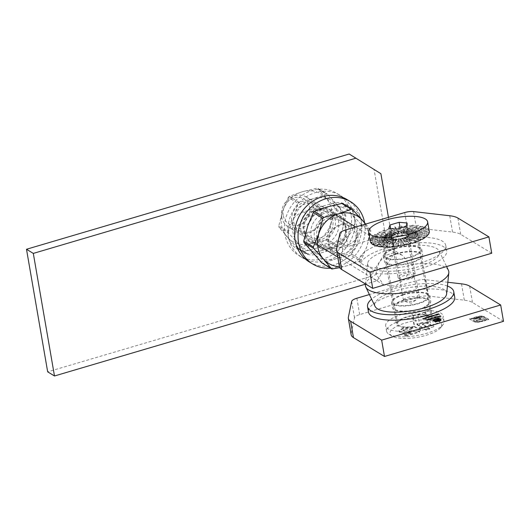 <?xml version="1.0" encoding="UTF-8"?>
<svg xmlns="http://www.w3.org/2000/svg" width="530" height="530" viewBox="0 0 530 530"><rect width="100%" height="100%" fill="white"/><g stroke="black" fill="none" stroke-linecap="round" stroke-linejoin="round"><path stroke-width="0.4" stroke-dasharray="2.65 1.99" d="M427.531 322.929L424.709 306.585A18.225 5.81 -9.8 0 0 429.552 301.484L432.374 317.828A18.225 5.81 -9.8 0 1 427.531 322.929L433.798 326.738L420.575 330.64L414.308 326.831L411.485 310.487A18.225 5.81 -9.8 0 1 393.631 307.685L396.453 324.029A18.225 5.81 -9.8 0 0 414.308 326.831M432.374 317.828A18.225 5.81 -9.8 0 0 413.426 315.204A18.225 5.81 -9.8 0 0 396.453 324.029M503.5 321.332L472.468 302.478A29.163 9.295 -9.8 0 0 464.326 300.185L428.18 296.031A8.752 2.789 -9.8 0 0 419.283 296.992L359.698 314.581A8.752 2.789 -9.8 0 0 354.49 317.788L351.191 333.582A29.163 9.295 -9.8 0 0 351.165 334.768M479.504 316.383L469.567 319.047L474.072 321.783L475.907 322.267L480.18 321.982L482.936 321.253L482.399 320.928L477.802 321.823L475.317 321.418L471.349 319.007L477.073 317.311L480.531 316.768L483.002 317.165L486.971 319.577L485.268 320.08L480.968 317.722L477.669 317.815L473.615 318.901L474.31 319.325L478.723 318.291L480.909 318.994L476.099 320.411L476.788 320.829L481.598 319.411L484.056 320.922L488.753 319.537L483.393 316.476L479.458 316.112L476.543 316.986M429.552 301.484A18.225 5.81 -9.8 0 0 410.604 298.86A18.225 5.81 -9.8 0 0 393.631 307.685M424.709 306.585L430.976 310.394L417.753 314.297L411.485 310.487M447.83 282.271L425.358 279.688A8.752 2.789 -9.8 0 0 416.461 280.648L369.403 294.541M433.798 326.738L430.976 310.394M420.575 330.64L417.753 314.297M440.066 315.993L440.967 316.543L439.483 316.562L440.317 316.317L440.052 315.913M423.172 318.656L424.782 318.649M424.629 318.981L423.172 318.484M423.218 318.755L423.185 319.12M430.817 319.318L429.969 318.974L431.917 318.696L430.771 319.047M430.738 318.523L430.261 318.901M431.917 318.696L431.407 318.868M430.486 319.113L431.731 318.749L430.473 319.034M431.334 318.888L431.725 318.742M429.803 319.259L430.155 319.226M430.009 319.557L429.843 319.212M429.89 319.484L429.393 319.464M429.439 319.736L428.147 319.226M428.386 319.438L428.836 319.537M428.863 319.716L429.353 319.471M429.697 319.159L429.393 319.676L429.724 319.325M428.028 319.782L428.425 320.021L427.664 320.259L426.418 320.021L427.617 320.2L427.75 319.544M427.915 319.669L427.577 319.994M439.648 314.462L438.33 314.124L439.324 314.562L439.602 314.191M433.467 318.179L434.156 318.272L434.236 317.629M434.52 317.874L434.865 317.834M434.719 318.166L434.56 317.821M434.487 318.212L434.156 318.053M434.202 318.325L433.533 318.219M433.56 318.378L433.109 318.364M433.156 318.636L431.917 318.113M432.149 318.331L433.07 318.378M433.222 317.96L433.103 318.576L432.964 317.801M434.295 317.662L434.123 318.066M435.792 318.086L434.679 317.583L436.627 317.304L435.746 317.815M435.448 317.132L434.971 317.51M436.627 317.304L436.117 317.477M435.196 317.722L436.442 317.364L435.183 317.642M436.044 317.496L436.435 317.351M436.859 316.94L437.787 317.496L436.846 316.854M438.091 316.635L437.462 316.913L439.145 316.761L437.522 317.026L438.9 316.622L438.045 316.364M437.899 314.78L436.806 315.165L437.19 314.542L436.124 314.774L437.548 314.356L436.985 315.105L437.588 314.886M437.661 314.866L438.072 314.654M436.958 314.952L437.058 314.548M436.422 315.416L435.097 315.078L436.097 315.516L436.375 315.145M434.62 315.489L433.812 315.728L434.587 315.297M432.182 315.966L433.527 316.125L433.03 315.403M433.865 316.258L432.215 315.787M432.261 316.059L432.089 316.496M432.109 316.774L430.883 316.039M431.115 316.251L431.943 316.456M431.168 316.966L429.85 316.629L430.85 317.059L431.122 316.695M429.419 317.284L428.326 317.669L428.71 317.046L427.644 317.278L429.068 316.854L428.512 317.609L429.115 317.39M429.181 317.371L429.598 317.159M428.478 317.45L428.584 317.053M427.756 317.516L426.948 317.755L427.723 317.324M426.2 318.537L425.08 318.709L426.67 317.974L424.636 318.563L425.219 317.974L426.855 317.921L426.153 318.265M426.855 317.914L426.266 317.622M440.874 319.63L441.086 320.14L440.45 320.418M440.496 320.69L439.211 320.928M439.257 321.2L435.554 322.008M435.6 322.28L433.189 320.57M433.235 320.842L433.01 320.372L433.235 320.842M434.116 319.537L435.461 319.06M435.746 319.265L435.09 319.173M435.137 319.444L433.825 319.789M433.871 320.06L433.891 320.65M435.971 321.915L438.973 320.994M438.973 321.028L439.655 320.782M440.238 320.405L440.178 319.55M440.225 319.822L438.091 318.285M438.138 318.556L437.25 318.822M439.065 320.471L438.456 320.544M438.502 320.816L437.442 320.895M437.488 321.173L436.455 321.187M436.501 321.458L436.091 320.968M438.217 320.312L438.005 319.855M438.052 320.127L437.674 319.65M437.72 319.928L435.15 320.398M435.196 320.67L434.792 320.18M437.356 319.709L436.005 318.649M437.204 318.576L438.131 318.305M476.496 316.715L469.567 319.047M469.514 318.775L474.072 321.783M474.025 321.511L475.907 322.267M475.86 321.995L478.59 322.22M478.544 321.948L481.783 321.591M481.737 321.319L482.936 321.253M482.89 320.981L482.399 320.928M482.353 320.657L481.247 321.266M481.2 320.994L477.802 321.823M477.749 321.544L475.317 321.418M475.271 321.147L471.349 319.007M471.302 318.735L477.073 317.311M477.026 317.039L480.531 316.768M480.485 316.496L483.002 317.165M482.956 316.894L486.971 319.577M486.924 319.305L485.268 320.08M485.222 319.809L482.115 318.166M482.068 317.894L480.968 317.722M480.922 317.45L479.484 317.609M479.431 317.337L477.669 317.815M477.623 317.543L475.496 318.344M475.45 318.073L473.615 318.901M473.568 318.629L474.31 319.325M474.264 319.053L476.477 318.689M476.43 318.411L477.689 318.397M477.643 318.126L478.723 318.291M478.669 318.02L479.61 318.364M479.564 318.093L480.273 318.61M480.226 318.331L480.909 318.994M480.862 318.722L476.099 320.411M476.053 320.14L476.788 320.829M476.742 320.557L481.598 319.411M481.551 319.139L484.056 320.922M484.009 320.65L488.753 319.537M488.706 319.265L484.248 316.801M484.201 316.523L482.227 316.304M482.181 316.026L479.458 316.112M392.73 232.173A18.225 5.81 -9.8 0 0 381.865 239.586A18.225 5.81 -9.8 0 0 400.819 242.21A18.225 5.81 -9.8 0 0 417.792 233.385A18.225 5.81 -9.8 0 0 392.73 232.173M491.734 253.234L460.709 234.379A29.163 9.295 -9.8 0 0 452.56 232.087L416.421 227.933A8.752 2.789 -9.8 0 0 407.524 228.894L347.938 246.483A8.752 2.789 -9.8 0 0 342.731 249.69L339.432 265.484A29.163 9.295 -9.8 0 0 339.399 266.669M395.559 248.517A18.225 5.81 -9.8 0 0 384.694 255.93A18.225 5.81 -9.8 0 0 403.641 258.554A18.225 5.81 -9.8 0 0 420.615 249.729A18.225 5.81 -9.8 0 0 395.559 248.517M446.604 293.984A36.457 11.62 -9.8 0 0 396.46 290.513A36.457 11.62 -9.8 0 0 375.048 306.347M403.555 294.826A18.225 5.81 -9.8 0 0 392.69 302.239A18.225 5.81 -9.8 0 0 411.638 304.863A18.225 5.81 -9.8 0 0 428.611 296.031A18.225 5.81 -9.8 0 0 403.555 294.826M396.5 253.969A18.225 5.81 -9.8 0 0 385.635 261.383A18.225 5.81 -9.8 0 0 404.582 264A18.225 5.81 -9.8 0 0 421.555 255.175A18.225 5.81 -9.8 0 0 396.5 253.969M389.398 249.656A36.457 11.62 -9.8 0 0 376.996 254.466A36.457 11.62 -9.8 0 0 367.641 263.43A36.457 11.62 -9.8 0 0 405.569 269.73A36.457 11.62 -9.8 0 0 439.191 251.074A36.457 11.62 -9.8 0 0 389.398 249.656M376.267 274.288L376.393 270.83L379.202 262.251L385.303 255.506L393.591 252.843L401.813 255.003L406.225 259.316L408.001 264.914L408.418 271.757L405.98 278.151L395.3 286.154L383.641 284.915L376.267 274.288A42.287 13.475 -9.8 0 0 365.415 284.683M448.42 270.346A42.287 13.475 -9.8 0 0 408.001 264.914M283.192 215.352A14.582 12.978 -58.7 0 1 300.994 197.703A14.582 12.978 -58.7 0 1 305.068 221.295A14.582 12.978 -58.7 0 1 283.192 215.352M281.688 216.823A17.497 15.575 121.3 0 0 288.466 227.092A17.497 15.575 121.3 0 0 310.865 220.228A17.497 15.575 121.3 0 0 306.638 197.186A17.497 15.575 121.3 0 0 288.804 198.889A17.497 15.575 121.3 0 0 281.688 216.823M426.63 323.174L422.854 322.929L416.984 324.658L426.067 330.177L429.863 329.057L422.291 324.459L426.63 323.174L426.537 322.631L422.755 322.379L422.854 322.929M392.021 336.126A26.248 8.367 170.2 0 1 391.948 336.08A26.248 8.367 170.2 0 1 414.4 320.855A26.248 8.367 170.2 0 1 440.662 327.666A26.248 8.367 170.2 0 1 417.349 337.325A26.248 8.367 170.2 0 1 392.021 336.126M404.874 329.494C407.014 329.017 408.531 329.064 409.432 329.62L413.228 328.501C411.061 327.368 407.663 327.394 403.025 328.567L398.865 331.416L399.401 332.098C401.376 332.913 404.251 333.264 408.034 333.151L411.326 333.165L404.204 335.265L405.722 336.186L419.826 332.019L418.998 331.515L409.875 331.628L403.31 331.045L402.939 330.177L403.31 331.045C402.674 330.561 403.197 330.044 404.874 329.494L404.774 328.951C406.921 328.474 408.438 328.514 409.339 329.077L409.432 329.62M419.19 327.454L419.528 329.408L414.592 326.407L412.711 315.516L419.19 327.454C423.682 327.301 427.65 326.135 431.089 323.943L431.427 325.89A29.163 9.295 -9.8 0 0 443.153 315.966A29.163 9.295 -9.8 0 0 412.83 311.766A29.163 9.295 -9.8 0 0 385.674 325.89A29.163 9.295 -9.8 0 0 387.967 328.739A29.163 9.295 -9.8 0 0 419.528 329.408M413.228 315.827L425.126 312.309L424.616 312.004L426.498 322.896L431.427 325.89M425.126 312.309L431.089 323.943M426.498 322.896A17.059 5.439 -9.8 0 0 431.228 318.026A17.059 5.439 -9.8 0 0 413.493 315.569A17.059 5.439 -9.8 0 0 397.606 323.83A17.059 5.439 -9.8 0 0 414.592 326.407M415.54 233.279A17.059 5.439 170.2 0 1 415.586 233.313A17.059 5.439 170.2 0 1 416.878 234.942A17.059 5.439 170.2 0 1 400.243 243.33A17.059 5.439 170.2 0 1 383.25 240.752A17.059 5.439 170.2 0 1 383.919 238.778A17.059 5.439 170.2 0 1 399.077 232.498A17.059 5.439 170.2 0 1 415.54 233.279M424.616 312.004A17.059 5.439 170.2 0 1 419.177 314.071A17.059 5.439 170.2 0 1 412.711 315.516M388.907 334.185A29.163 9.295 -9.8 0 0 417.05 335.517A29.163 9.295 -9.8 0 0 442.954 324.784A29.163 9.295 -9.8 0 0 444.094 321.412A29.163 9.295 -9.8 0 0 413.771 317.218A29.163 9.295 -9.8 0 0 386.615 331.343A29.163 9.295 -9.8 0 0 388.821 334.132A29.163 9.295 -9.8 0 0 388.907 334.185M407.762 234.147A8.752 2.789 170.2 0 1 408.107 236.009A8.752 2.789 170.2 0 1 403.237 238.553A8.752 2.789 170.2 0 1 391.869 238.811A8.752 2.789 170.2 0 1 396.453 234.406A8.752 2.789 170.2 0 1 407.762 234.147M413.976 232.312A15.602 4.975 -9.8 0 0 398.924 231.597A15.602 4.975 -9.8 0 0 385.065 237.341A15.602 4.975 -9.8 0 0 400.673 241.388A15.602 4.975 -9.8 0 0 414.023 232.339A15.602 4.975 -9.8 0 0 413.976 232.312M413.493 300.861A7.294 2.325 -9.8 0 0 416.825 299.39A7.294 2.325 -9.8 0 0 417.839 297.893A7.294 2.325 -9.8 0 0 410.253 296.846A7.294 2.325 -9.8 0 0 403.469 300.377A7.294 2.325 -9.8 0 0 404.92 301.444A7.294 2.325 -9.8 0 0 413.493 300.861M402.906 239.573A7.294 2.325 -9.8 0 0 406.967 237.447A7.294 2.325 -9.8 0 0 407.252 236.605A7.294 2.325 -9.8 0 0 397.228 236.122A7.294 2.325 -9.8 0 0 392.882 239.09A7.294 2.325 -9.8 0 0 393.432 239.785A7.294 2.325 -9.8 0 0 402.906 239.573M422.755 322.379L416.885 324.115L416.984 324.658M416.885 324.115L425.968 329.633L426.067 330.177M425.968 329.633L429.77 328.514L429.863 329.057M429.77 328.514L422.198 323.916L422.291 324.459M422.198 323.916L426.537 322.631M409.339 329.077L413.135 327.957L413.228 328.501M413.135 327.957C410.969 326.825 407.57 326.844 402.933 328.024L403.025 328.567M402.933 328.024L398.772 330.872L399.401 332.098M399.309 331.555C401.276 332.37 404.158 332.721 407.941 332.608L411.234 332.615L411.326 333.165M411.234 332.615L404.112 334.721L404.204 335.265M404.112 334.721L405.629 335.642L405.722 336.186M405.629 335.642L419.733 331.475L419.826 332.019M419.733 331.475L418.905 330.972L418.998 331.515M418.905 330.972L409.776 331.084L403.217 330.501C402.581 330.018 403.105 329.501 404.774 328.951M447.439 286.048A43.745 13.946 -9.8 0 0 393.618 288.79A43.745 13.946 -9.8 0 0 371.609 299.152M403.098 294.548A19.391 6.181 -9.8 0 0 391.537 302.438A19.391 6.181 -9.8 0 0 411.704 305.227A19.391 6.181 -9.8 0 0 429.764 295.839A19.391 6.181 -9.8 0 0 403.098 294.548M454.7 297.138A43.745 13.946 -9.8 0 0 394.558 294.236A43.745 13.946 -9.8 0 0 368.483 312.031M404.039 300A19.391 6.181 -9.8 0 0 392.478 307.884A19.391 6.181 -9.8 0 0 412.645 310.679A19.391 6.181 -9.8 0 0 430.704 301.285A19.391 6.181 -9.8 0 0 404.039 300M403.794 238.195L403.688 237.553L405.298 237.639L405.192 236.996L406.563 237.016L406.45 236.38L407.53 236.373L407.418 235.731L408.16 235.718L408.199 233.882L407.828 234.028L407.716 233.385L406.994 233.631L406.881 232.995L405.841 233.359L405.735 232.716L404.43 233.207L404.317 232.571L402.813 233.193L402.701 232.557L401.064 233.319L400.952 232.677L399.262 233.571L399.15 232.935L397.48 233.949L397.367 233.306L395.804 234.426L395.691 233.783L394.3 234.982L394.188 234.34L393.035 235.598L392.922 234.962L392.067 236.248L391.955 235.605L391.438 236.897L391.325 236.261L391.173 237.526L391.769 238.593L391.657 237.95L392.604 238.984L392.492 238.348L393.757 239.262L393.644 238.619L395.168 239.408L395.055 238.772L396.784 239.421L396.672 238.785L398.533 239.302L398.421 238.659L400.335 239.043L400.229 238.407L402.118 238.672L402.005 238.03L403.794 238.195L415.898 242.097M405.212 238.798L412.519 243.237M405.298 237.639L417.779 241.369M407.086 238.076L420.688 240.083M406.563 237.016L422.251 239.288M408.65 237.281L424.57 237.917M407.53 236.373L425.749 237.089M409.829 236.446L427.372 235.684M408.16 235.718L427.233 234.896M410.571 235.618L428.969 233.492M408.425 235.095L428.836 232.743M410.843 234.83L429.293 231.424M410.631 234.114L429.081 230.702L408.312 234.525L428.326 229.576A29.892 9.527 170.2 0 1 429.081 230.702M407.828 234.028L428.187 228.761L428.326 229.576M409.948 233.498L426.113 228.039A29.892 9.527 170.2 0 1 427.644 228.967M406.994 233.631L425.974 227.218L426.113 228.039M408.829 233.014L422.755 226.867A29.892 9.527 170.2 0 1 424.994 227.555M405.841 233.359L421.237 226.535L422.615 226.045L422.755 226.867M407.305 232.683L418.395 226.111A29.892 9.527 170.2 0 1 421.237 226.535M404.43 233.207L416.553 225.946L418.256 225.296L418.395 226.111M405.463 232.518L413.221 225.813A29.892 9.527 170.2 0 1 416.553 225.946M402.813 233.193L411.134 225.82L413.082 224.998L413.221 225.813M403.37 232.524L407.464 225.979A29.892 9.527 170.2 0 1 411.134 225.82M401.064 233.319L405.218 226.158L407.325 225.164L407.464 225.979M401.124 232.703L401.376 226.608A29.892 9.527 170.2 0 1 405.218 226.158M399.262 233.571L398.825 233.054L399.07 226.953L401.236 225.787L401.376 226.608M398.825 233.054L395.214 227.661A29.892 9.527 170.2 0 1 399.07 226.953M397.48 233.949L396.566 233.551L392.955 228.158L395.075 226.847L395.214 227.661M396.566 233.551L389.258 229.106A29.892 9.527 170.2 0 1 392.955 228.158M395.804 234.426L394.452 234.174L387.145 229.735L389.119 228.291L389.258 229.106M394.452 234.174L383.76 230.875A29.892 9.527 170.2 0 1 387.145 229.735M394.3 234.982L392.571 234.896L381.885 231.603L383.621 230.06L383.76 230.875M392.571 234.896L378.97 232.889A29.892 9.527 170.2 0 1 381.885 231.603M393.035 235.598L391.007 235.691L377.406 233.684L378.831 232.067L378.97 232.889M391.007 235.691L375.088 235.055A29.892 9.527 170.2 0 1 377.406 233.684M392.067 236.248L373.908 235.883L374.949 234.24L375.088 235.055M389.828 236.526L372.285 237.288A29.892 9.527 170.2 0 1 373.908 235.883M391.438 236.897L371.55 238.116L372.146 236.473L372.285 237.288M389.086 237.354L370.689 239.481A29.892 9.527 170.2 0 1 371.55 238.116M391.173 237.526L370.417 240.275L370.55 238.666L370.689 239.481M388.815 238.142L370.391 241.548M370.371 241.548A29.892 9.527 170.2 0 1 370.417 240.275M370.225 240.733L391.06 236.883L391.286 238.096L389.027 238.858L370.576 242.27M389.027 238.858L371.596 243.323M391.769 238.593L372.014 244.005M389.709 239.474L374.014 244.774M392.604 238.984L374.67 245.416M390.835 239.957L377.519 245.834M393.757 239.262L392.352 240.289L378.42 246.443M392.352 240.289L381.938 246.463M395.168 239.408L394.194 240.454L383.11 247.026M394.194 240.454L387.052 246.629M396.784 239.421L396.288 240.448L388.523 247.152M396.288 240.448L392.604 246.331M398.533 239.302L398.533 240.269L394.439 246.814M398.533 240.269L398.315 245.582M410.399 243.866L403.091 239.421L406.702 244.814M400.276 279.297A7.294 2.325 170.2 0 1 400.256 279.284A7.294 2.325 170.2 0 1 406.49 275.057A7.294 2.325 170.2 0 1 413.784 276.945A7.294 2.325 170.2 0 1 407.312 279.628A7.294 2.325 170.2 0 1 400.276 279.297M400.335 239.043L400.832 239.918L400.587 246.019M400.832 239.918L404.443 245.31M398.719 278.323A8.752 2.789 -9.8 0 0 407.159 278.727A8.752 2.789 -9.8 0 0 414.93 275.507A8.752 2.789 -9.8 0 0 415.275 274.494A8.752 2.789 -9.8 0 0 406.179 273.235A8.752 2.789 -9.8 0 0 398.03 277.475A8.752 2.789 -9.8 0 0 398.692 278.31A8.752 2.789 -9.8 0 0 398.719 278.323M373.405 244.118L391.769 238.102M391.167 231.848L389.987 235.267L397.977 235.982L407.139 233.279L408.312 229.861L400.329 229.139L391.167 231.848L390.603 228.582M397.977 235.982L396.798 229.165M389.987 235.267L388.815 228.45M407.139 233.279L405.96 226.462M408.312 229.861L407.133 223.044M400.329 229.139L400.157 228.138M402.005 238.03L410.26 243.045M403.091 239.421L402.118 238.672M403.688 237.553L415.752 241.282M400.229 238.407L404.304 244.489M405.192 236.996L420.548 239.269M406.45 236.38L424.431 237.102M407.418 235.731L427.233 234.869M408.054 235.081L428.823 232.67M408.199 233.882L428.187 228.761M407.716 233.385L425.974 227.218M406.881 232.995L422.615 226.045M405.735 232.716L418.256 225.296M404.317 232.571L413.082 224.998M402.701 232.557L407.325 225.164M400.952 232.677L401.236 225.787M399.15 232.935L395.075 226.847M397.367 233.306L389.119 228.291M395.691 233.783L383.621 230.06M394.188 234.34L378.831 232.067M392.922 234.962L374.949 234.24M391.955 235.605L372.146 236.473M391.325 236.261L370.55 238.666M391.173 237.453L371.192 242.574M392.492 238.348L376.764 245.291M393.644 238.619L381.123 246.046M395.055 238.772L386.297 246.344M396.672 238.785L392.054 246.178M398.421 238.659L398.143 245.549M354.457 216.869A36.457 32.449 121.3 0 0 340.326 195.471A36.457 32.449 121.3 0 0 293.66 209.774A36.457 32.449 121.3 0 0 302.471 257.779A36.457 32.449 121.3 0 0 339.631 254.234A36.457 32.449 121.3 0 0 354.457 216.869M338.59 221.553A18.954 16.874 121.3 0 0 331.243 210.423A18.954 16.874 121.3 0 0 306.976 217.863A18.954 16.874 121.3 0 0 311.554 242.826A18.954 16.874 121.3 0 0 330.879 240.984A18.954 16.874 121.3 0 0 338.59 221.553M351.052 214.796A36.457 32.449 121.3 0 0 336.921 193.404A36.457 32.449 121.3 0 0 290.255 207.707A36.457 32.449 121.3 0 0 299.066 255.712A36.457 32.449 121.3 0 0 336.225 252.161A36.457 32.449 121.3 0 0 351.052 214.796M335.185 219.48A18.954 16.874 121.3 0 0 327.831 208.356A18.954 16.874 121.3 0 0 303.571 215.796A18.954 16.874 121.3 0 0 308.149 240.759A18.954 16.874 121.3 0 0 327.474 238.911A18.954 16.874 121.3 0 0 335.185 219.48M330.435 268.173A36.457 32.449 121.3 0 0 364.673 223.077A36.457 32.449 121.3 0 0 364.633 222.832M348.806 227.761A18.954 16.874 121.3 0 0 341.459 216.631A18.954 16.874 121.3 0 0 317.192 224.071A18.954 16.874 121.3 0 0 321.776 249.034A18.954 16.874 121.3 0 0 341.095 247.192A18.954 16.874 121.3 0 0 348.806 227.761M309.281 261.919A36.457 32.449 121.3 0 0 346.441 258.375A36.457 32.449 121.3 0 0 361.268 221.003A36.457 32.449 121.3 0 0 347.137 199.611M345.401 225.687A18.954 16.874 121.3 0 0 338.054 214.564A18.954 16.874 121.3 0 0 313.786 222.004A18.954 16.874 121.3 0 0 318.371 246.967A18.954 16.874 121.3 0 0 337.69 245.118A18.954 16.874 121.3 0 0 345.401 225.687M365.687 224.064L370.616 230.073L361.003 224.23L351.138 213.471L343.023 203.772L352.635 209.615M332.827 269.141L323.214 263.297L336.086 258.713L350.701 255.182L360.314 261.025L347.442 265.61L339.743 267.643M355.61 239.348L361.235 225.594L370.848 231.431L366.965 246.251L361.341 260.005L351.728 254.168L355.61 239.348A27.706 24.665 -58.7 0 1 336.086 258.713A27.706 24.665 -58.7 0 1 312.09 252.194A27.706 24.665 -58.7 0 1 307.625 226.317A27.706 24.665 -58.7 0 1 327.149 206.958A27.706 24.665 -58.7 0 1 351.138 213.471A27.706 24.665 -58.7 0 1 355.61 239.348M365.223 224.203A27.706 24.665 -58.7 0 1 366.965 246.251A27.706 24.665 -58.7 0 1 347.442 265.61A27.706 24.665 -58.7 0 1 339.392 266.636M360.314 261.025L361.341 260.005M370.848 231.431L370.616 230.073M340.339 224.481A16.331 14.542 -58.7 0 1 357.114 243.575A16.331 14.542 -58.7 0 1 331.462 251.147A16.331 14.542 -58.7 0 1 340.339 224.481M323.214 263.297L321.955 262.953M351.728 254.168L350.701 255.182M361.003 224.23L361.235 225.594M328.984 217.578A16.331 14.542 121.3 0 0 320.107 244.25A16.331 14.542 121.3 0 0 345.759 236.678A16.331 14.542 121.3 0 0 328.984 217.578M340.002 225.495A14.873 13.243 121.3 0 0 329.011 237.824A14.873 13.243 121.3 0 0 334.682 252.101A14.873 13.243 121.3 0 0 353.722 246.264A14.873 13.243 121.3 0 0 350.125 226.674A14.873 13.243 121.3 0 0 340.002 225.495M329.786 219.287A14.873 13.243 -58.7 0 1 339.909 220.467A14.873 13.243 -58.7 0 1 343.5 240.057A14.873 13.243 -58.7 0 1 324.459 245.894A14.873 13.243 -58.7 0 1 318.788 231.617A14.873 13.243 -58.7 0 1 329.786 219.287M298.469 243.919L288.611 233.16L278.999 227.317L296.972 247.782L306.585 253.618L298.469 243.919A27.706 24.665 -58.7 0 1 293.998 218.042L297.88 203.228L288.267 197.385L282.642 211.145L278.76 225.959L288.373 231.795L293.998 218.042A27.706 24.665 -58.7 0 1 313.522 198.677L326.394 194.093L316.781 188.256L302.166 191.781L289.294 196.365L298.907 202.208L313.522 198.677A27.706 24.665 -58.7 0 1 337.517 205.196L345.633 214.895L336.02 209.052L318.046 188.594L327.659 194.437L337.517 205.196A27.706 24.665 -58.7 0 1 341.989 231.073L336.358 244.827L326.752 238.99L330.634 224.177L336.258 210.417L345.871 216.26L341.989 231.073A27.706 24.665 -58.7 0 1 322.459 250.432L307.851 253.963L298.238 248.119L311.11 243.535L325.718 240.01L335.331 245.847L322.459 250.432A27.706 24.665 -58.7 0 1 298.469 243.919M335.331 245.847L336.358 244.827M345.871 216.26L345.633 214.895M326.394 194.093L327.354 194.192L317.808 188.388L316.781 188.256M298.907 202.208L297.88 203.228M288.373 231.795L288.611 233.16M307.851 253.963L306.824 253.824L297.277 248.027L298.238 248.119M320.623 239.812A16.331 14.542 -58.7 0 1 303.849 220.719A16.331 14.542 -58.7 0 1 329.501 213.146A16.331 14.542 -58.7 0 1 320.623 239.812M326.752 238.99L325.718 240.01M330.634 224.177A27.706 24.665 -58.7 0 1 311.11 243.535A27.706 24.665 -58.7 0 1 287.114 237.023A27.706 24.665 -58.7 0 1 282.642 211.145A27.706 24.665 -58.7 0 1 302.166 191.781A27.706 24.665 -58.7 0 1 326.162 198.299A27.706 24.665 -58.7 0 1 330.634 224.177M336.02 209.052L336.258 210.417M288.267 197.385L289.294 196.365M278.999 227.317L278.76 225.959M309.275 232.915A16.331 14.542 121.3 0 0 318.146 206.243A16.331 14.542 121.3 0 0 292.494 213.815A16.331 14.542 121.3 0 0 309.275 232.915M319.822 238.102A14.873 13.243 121.3 0 0 330.819 225.773A14.873 13.243 121.3 0 0 325.148 211.503A14.873 13.243 121.3 0 0 306.108 217.34A14.873 13.243 121.3 0 0 309.699 236.923A14.873 13.243 121.3 0 0 319.822 238.102M309.606 231.895A14.873 13.243 -58.7 0 1 299.483 230.716A14.873 13.243 -58.7 0 1 295.892 211.125A14.873 13.243 -58.7 0 1 314.926 205.289A14.873 13.243 -58.7 0 1 320.604 219.566A14.873 13.243 -58.7 0 1 309.606 231.895M349.164 154.018L374.081 169.56L387.728 248.557L370.331 276.594L47.673 371.841M339.24 241.402L310.143 249.988A20.412 18.172 -58.7 0 1 296.25 248.365A20.412 18.172 -58.7 0 1 288.466 228.774A20.412 18.172 -58.7 0 1 303.558 211.854L332.648 203.262A20.412 18.172 -58.7 0 1 346.547 204.885A20.412 18.172 -58.7 0 1 354.332 224.475A20.412 18.172 -58.7 0 1 339.24 241.402L346.05 245.536L316.96 254.128A20.412 18.172 -58.7 0 1 303.067 252.505A20.412 18.172 -58.7 0 1 295.276 232.915A20.412 18.172 -58.7 0 1 310.368 215.988L339.465 207.402A20.412 18.172 -58.7 0 1 353.358 209.025A20.412 18.172 -58.7 0 1 361.142 228.615A20.412 18.172 -58.7 0 1 346.05 245.536M370.331 276.594L377.148 280.734L365.468 284.179M377.148 280.734L394.539 252.697L387.728 248.557M388.437 217.353L394.539 252.697M374.081 169.56L380.898 173.701M385.621 242.482A43.745 13.946 -9.8 0 0 359.545 260.276A43.745 13.946 -9.8 0 0 405.026 266.57A43.745 13.946 -9.8 0 0 445.763 245.383A43.745 13.946 -9.8 0 0 385.621 242.482M395.102 248.245A19.391 6.181 -9.8 0 0 383.541 256.129A19.391 6.181 -9.8 0 0 403.708 258.918A19.391 6.181 -9.8 0 0 421.761 249.531A19.391 6.181 -9.8 0 0 395.102 248.245M386.562 247.927A43.745 13.946 -9.8 0 0 360.486 265.722A43.745 13.946 -9.8 0 0 405.967 272.016A43.745 13.946 -9.8 0 0 446.704 250.829A43.745 13.946 -9.8 0 0 386.562 247.927M396.042 253.691A19.391 6.181 -9.8 0 0 384.482 261.581A19.391 6.181 -9.8 0 0 404.648 264.371A19.391 6.181 -9.8 0 0 422.701 254.976A19.391 6.181 -9.8 0 0 396.042 253.691M469.646 286.134L472.468 302.478M461.504 283.841L464.326 300.185M425.358 279.688L428.18 296.031M416.461 280.648L419.283 296.992M356.875 298.238L359.698 314.581M351.668 301.444L354.49 317.788M348.369 317.238L351.191 333.582M457.88 218.035L460.709 234.379M449.738 215.743L452.56 232.087M413.599 211.589L416.421 227.933M404.701 212.55L407.524 228.894M345.116 230.139L347.938 246.483M339.909 233.346L342.731 249.69M336.61 249.14L339.432 265.484M407.941 332.608L408.034 333.151M409.776 331.084L409.875 331.628M332.648 203.262L339.465 207.402M310.143 249.988L316.96 254.128M303.558 211.854L310.368 215.988M381.865 239.586L384.694 255.93M417.792 233.385L420.615 249.729M428.611 296.031L421.555 255.175M392.69 302.239L385.635 261.383M367.641 263.43L365.488 283.974M439.191 251.074L446.604 266.557M401.813 255.003L355.723 227.006M335.715 214.849L306.638 197.186M383.641 284.915L337.736 257.023M317.543 244.761L288.466 227.092M431.228 318.026L416.878 234.942M397.606 323.83L383.25 240.752M444.094 321.412L443.153 315.966M386.615 331.343L385.674 325.89M440.662 327.666L442.954 324.784M391.948 336.08L388.821 334.132M385.065 237.341L383.919 238.778M414.023 232.339L415.586 233.313M404.92 301.444L411.359 303.226L416.825 299.39M417.839 297.893L407.252 236.605M403.469 300.377L392.882 239.09M406.967 237.447L408.107 236.009M393.432 239.785L391.869 238.811M398.865 331.416L398.772 330.872M391.537 302.438L392.478 307.884M429.764 295.839L430.704 301.285M391.12 237.453L398.03 277.475M408.358 234.479L415.275 274.494M413.784 276.945L414.93 275.507M400.256 279.284L398.692 278.31M340.326 195.471L336.921 193.404M302.471 257.779L299.066 255.712M331.243 210.423L327.831 208.356M311.554 242.826L308.149 240.759M341.459 216.631L338.054 214.564M321.776 249.034L318.371 246.967M324.459 245.894L334.682 252.101M339.909 220.467L350.125 226.674M299.483 230.716L309.699 236.923M314.926 205.289L325.148 211.503M346.547 204.885L353.358 209.025M296.25 248.365L303.067 252.505M359.545 260.276L360.486 265.722M445.763 245.383L446.704 250.829M383.541 256.129L384.482 261.581M421.761 249.531L422.701 254.976"/><path stroke-width="0.79" d="M369.403 294.541L356.875 298.238A8.752 2.789 -9.8 0 0 351.668 301.444L348.369 317.238A29.163 9.295 -9.8 0 0 348.342 318.424L351.165 334.768A29.163 9.295 -9.8 0 0 353.457 337.61L384.488 356.465L503.5 321.332L500.678 304.988L469.646 286.134A29.163 9.295 -9.8 0 0 461.504 283.841L447.83 282.271M436.627 316.721L437.74 317.225L436.627 316.721M435.355 317.576L434.633 317.311L436.581 317.033L435.388 317.768M436.614 317.218L436.117 317.477M422.966 318.371L424.782 318.649L423.172 318.484L422.98 319.179L422.993 318.364M439.827 315.774L440.92 316.264L439.893 316.569L440.635 316.264L439.436 316.291L440.271 316.046L439.827 315.774M348.342 318.424A29.163 9.295 -9.8 0 0 350.635 321.266L381.66 340.121L500.678 304.988M430.651 318.967L429.923 318.702L431.87 318.424L430.671 319.073M431.904 318.61L431.407 318.868M429.307 318.881L430.155 319.226L429.393 319.464L428.147 319.226L429.346 319.404L429.691 319.139L429.307 318.881M429.353 319.471L429.691 319.139M427.531 319.404L428.379 319.749L427.617 319.988L426.372 319.749L427.571 319.928L427.915 319.669L427.531 319.404M427.577 319.994L427.915 319.669M439.277 314.29L438.283 313.853L439.291 314.369M434.017 317.49L434.865 317.834L433.109 318.364L431.917 318.113L434.11 317.993L434.017 317.49M433.07 318.378L433.222 317.96M434.123 318.066L434.295 317.662M438.847 316.344L437.416 316.642L438.86 316.417M436.958 314.952L438.045 314.482L436.76 314.893L437.144 314.27L436.077 314.502L437.502 314.085L437.058 314.548M437.588 314.886L437.853 314.542M438.072 314.654L437.661 314.866M436.051 315.237L435.05 314.807L436.064 315.317M433.765 315.456L434.666 315.277L433.765 315.456M433.48 315.853L433.03 315.403L433.845 315.973L432.215 315.787L432.063 316.503L430.883 316.039L433.5 315.946M430.804 316.788L429.803 316.357L430.817 316.867M428.478 317.45L429.565 316.986L428.28 317.397L428.664 316.774L427.597 317.006L429.022 316.582L428.584 317.053M429.115 317.39L429.38 317.046M429.598 317.159L429.181 317.371M426.902 317.483L427.803 317.298L426.902 317.483M426.855 317.914L425.033 318.437L426.624 317.702L425.245 317.761L424.689 318.179L425.477 318.026L424.59 318.291L425.166 317.702L426.908 317.761M426.743 318.066L426.624 317.702M441.039 319.868L435.554 322.008L432.964 320.1L435.415 318.822L433.825 319.789L433.845 320.378L435.925 321.644L438.926 320.756L440.185 320.133L440.178 319.55L438.091 318.285L437.204 318.55L439.158 319.868L438.456 320.544L436.455 321.187L436.091 320.968L438.085 320.233L437.674 319.65L434.792 320.18L437.31 319.431L436.005 318.649L438.469 317.921L441.073 319.742M433.189 320.57L432.964 320.1L433.5 319.55M433.825 319.789L433.891 320.65L435.938 321.895M439.655 320.782L440.238 320.405L440.178 319.55M436.409 321.16L438.131 320.511L438.171 320.047M381.66 340.121L384.488 356.465M423.026 319.173L423.013 318.643M430.274 318.987L430.777 318.722M430.85 318.775L430.486 319.113M430.804 318.503L430.44 318.841L431.321 318.822L431.678 318.477L430.804 318.503L430.473 319.034M431.334 318.888L431.678 318.477M434.984 317.596L435.488 317.331M435.561 317.384L435.196 317.722M435.514 317.112L435.15 317.45L436.031 317.43L436.389 317.086L435.514 317.112L435.183 317.642M436.044 317.496L436.389 317.086M438.88 316.642L437.747 316.748L438.966 316.695M433.268 315.615L433.606 315.959M431.99 316.47L432.029 315.695M424.636 318.563L425.219 317.974M426.299 317.808L426.855 317.921M433.235 320.842L433.01 320.372M433.547 319.822L434.812 319M433.871 320.06L433.891 320.65L433.871 320.06M440.238 320.405L440.225 319.822L440.238 320.405M438.853 319.55L437.204 318.55L436.329 318.835M435.11 320.372L437.31 319.431M438.131 318.305L438.469 317.921M438.515 318.192L440.827 319.358M488.912 236.89L457.88 218.035A29.163 9.295 -9.8 0 0 449.738 215.743L413.599 211.589A8.752 2.789 -9.8 0 0 404.701 212.55L345.116 230.139A8.752 2.789 -9.8 0 0 339.909 233.346L336.61 249.14A29.163 9.295 -9.8 0 0 336.577 250.326A29.163 9.295 -9.8 0 0 338.869 253.168L369.9 272.022L488.912 236.89L491.734 253.234L372.723 288.366L341.691 269.512A29.163 9.295 -9.8 0 1 339.399 266.669L336.577 250.326M369.9 272.022L372.723 288.366M365.488 283.974L365.415 284.683A42.287 13.475 -9.8 0 0 365.826 287.068L375.048 306.347A36.457 11.62 -9.8 0 0 412.632 310.587A36.457 11.62 -9.8 0 0 446.604 293.984L448.83 272.731A42.287 13.475 -9.8 0 0 448.42 270.346L446.604 266.557M365.826 287.068A42.287 13.475 -9.8 0 0 409.418 291.99A42.287 13.475 -9.8 0 0 448.83 272.731M371.609 299.152A43.745 13.946 -9.8 0 0 367.542 306.585A43.745 13.946 -9.8 0 0 413.022 312.879A43.745 13.946 -9.8 0 0 453.759 291.692A43.745 13.946 -9.8 0 0 447.439 286.048M367.542 306.585L368.483 312.031A43.745 13.946 -9.8 0 0 413.963 318.325A43.745 13.946 -9.8 0 0 454.7 297.138L453.759 291.692M427.233 234.896L428.114 234.856L427.233 234.869L427.372 235.684A29.892 9.527 170.2 0 1 425.749 237.089L424.431 237.102L424.57 237.917A29.892 9.527 170.2 0 1 422.251 239.288L420.548 239.269L420.688 240.083A29.892 9.527 170.2 0 1 417.779 241.369L415.752 241.282L415.898 242.097A29.892 9.527 170.2 0 1 412.519 243.237L410.26 243.045L410.399 243.866A29.892 9.527 170.2 0 1 406.702 244.814L404.304 244.489L404.443 245.31A29.892 9.527 170.2 0 1 400.587 246.019L398.143 245.549L398.282 246.364A29.892 9.527 170.2 0 1 394.439 246.814L392.054 246.178L392.193 246.993A29.892 9.527 170.2 0 1 388.523 247.152L386.297 246.344L386.436 247.159A29.892 9.527 170.2 0 1 383.11 247.026L381.123 246.046L381.262 246.861A29.892 9.527 170.2 0 1 378.42 246.443L376.764 245.291L376.903 246.106A29.892 9.527 170.2 0 1 374.67 245.416L373.405 244.118L373.544 244.933A29.892 9.527 170.2 0 1 372.723 244.489A29.892 9.527 170.2 0 1 372.014 244.005L371.192 242.574L371.331 243.396A29.892 9.527 170.2 0 1 370.576 242.27L370.391 241.548M428.836 232.743L429.24 232.696L428.823 232.67L428.969 233.492A29.892 9.527 170.2 0 1 428.114 234.856M427.637 221.865A29.892 9.527 170.2 0 1 404.913 235.313A29.892 9.527 170.2 0 1 371.073 234.956A29.892 9.527 170.2 0 1 368.728 232.041A29.892 9.527 170.2 0 1 396.559 217.565A29.892 9.527 170.2 0 1 427.637 221.865L429.293 231.424A29.892 9.527 170.2 0 1 429.24 232.696M374.014 244.774L373.544 244.933M377.519 245.834L376.903 246.106M381.938 246.463L381.262 246.861M387.052 246.629L386.436 247.159M392.604 246.331L392.193 246.993M398.315 245.582L398.282 246.364M388.815 228.45A307.009 223.19 59.3 0 1 396.798 229.165A307.009 273.301 -58.7 0 1 405.96 226.462A307.009 50.118 -96.6 0 1 407.133 223.044A307.009 223.19 -120.7 0 0 399.15 222.322A307.009 273.301 121.3 0 0 389.987 225.031A307.009 50.118 83.4 0 0 388.815 228.45M368.728 232.041L370.225 240.733M400.157 228.138L399.15 222.322M390.603 228.582L389.987 225.031M364.633 222.832A36.457 32.449 121.3 0 0 350.549 201.678A36.457 32.449 121.3 0 0 303.882 215.982A36.457 32.449 121.3 0 0 312.687 263.993A36.457 32.449 121.3 0 0 330.435 268.173M350.549 201.678L347.137 199.611A36.457 32.449 121.3 0 0 300.477 213.915A36.457 32.449 121.3 0 0 309.281 261.919L312.687 263.993M342.784 203.566L352.635 209.615L365.687 224.064M327.149 206.958L314.277 211.543L323.89 217.386L338.504 213.855L351.37 209.27L341.757 203.427L327.149 206.958M307.625 226.317L303.736 241.137L313.349 246.973L318.974 233.22L322.863 218.4L313.25 212.563L307.625 226.317M339.392 266.636A27.706 24.665 -58.7 0 1 323.446 259.097L313.588 248.338L303.975 242.495L321.955 262.953L331.568 268.796L323.446 259.097A27.706 24.665 -58.7 0 1 318.974 233.22A27.706 24.665 -58.7 0 1 338.504 213.855A27.706 24.665 -58.7 0 1 362.493 220.367A27.706 24.665 -58.7 0 1 365.223 224.203M339.743 267.643L331.806 269.002L321.955 262.953M323.89 217.386L322.863 218.4M313.349 246.973L313.588 248.338M352.635 209.615L351.37 209.27M313.25 212.563L314.277 211.543M303.975 242.495L303.736 241.137M341.757 203.427L343.023 203.772M365.468 284.179L54.484 375.982L47.673 371.841L26.5 249.266L349.164 154.018L380.898 173.701L388.437 217.353M54.484 375.982L33.31 253.406L355.975 158.159M26.5 249.266L33.31 253.406M350.635 321.266L353.457 337.61M338.869 253.168L341.691 269.512M355.723 227.006L335.715 214.849M337.736 257.023L317.543 244.761"/></g></svg>
